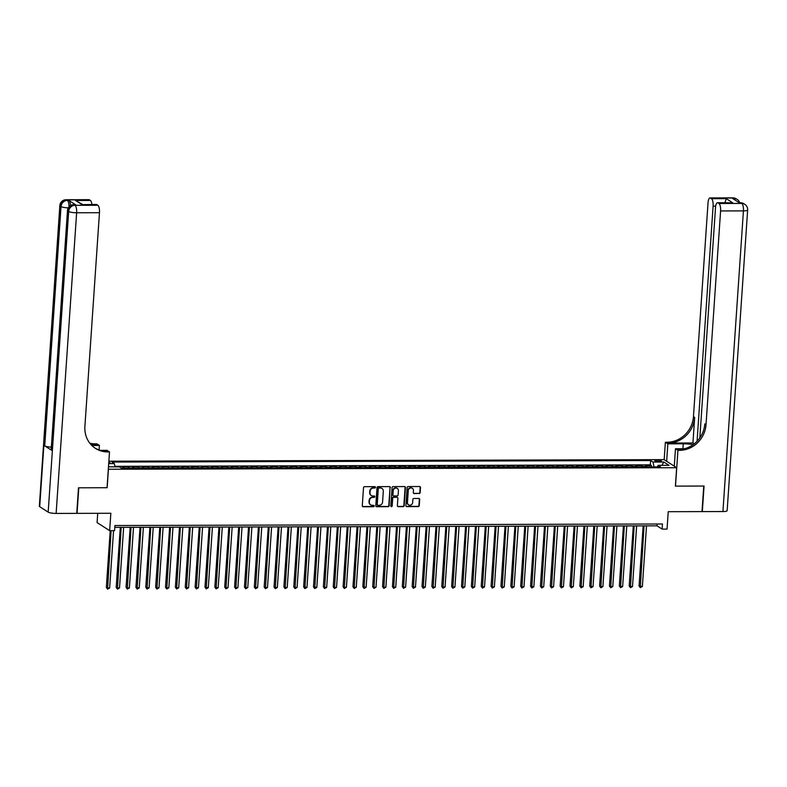 <?xml version="1.0" encoding="UTF-8"?>
<svg xmlns="http://www.w3.org/2000/svg" width="787" height="787" viewBox="0 0 787 787"><rect width="100%" height="100%" fill="white"/><g stroke="black" fill="none" stroke-linecap="round" stroke-linejoin="round"><path stroke-width="1.18" d="M375.468 487.34A0.718 0.659 122.7 0 0 374.838 486.641L364.548 486.671A1.023 0.944 122.7 0 0 363.515 487.674L362.276 505.746A1.023 0.944 122.7 0 0 363.181 506.749L373.471 506.72A0.718 0.659 122.7 0 0 373.904 505.411A0.718 0.659 122.7 0 0 373.559 505.313L372.231 505.313A3.286 3.03 122.7 0 1 369.349 502.116L369.457 500.611A3.286 3.03 122.7 0 1 372.772 497.384L374.1 497.384A0.718 0.659 122.7 0 0 374.543 496.076A0.718 0.659 122.7 0 0 374.199 495.977L372.871 495.977A3.286 3.03 122.7 0 1 369.988 492.78L370.087 491.275A3.286 3.03 122.7 0 1 373.412 488.048L374.74 488.048A0.718 0.659 122.7 0 0 375.468 487.34M371.149 495.417A3.286 3.03 122.7 0 1 369.644 492.564L369.752 491.058A3.286 3.03 122.7 0 1 373.068 487.832L374.405 487.832A0.718 0.659 122.7 0 0 374.986 486.661M362.532 506.474A1.023 0.944 122.7 0 0 362.837 506.533L373.127 506.503A0.718 0.659 122.7 0 0 373.717 505.333M370.51 504.752A3.286 3.03 122.7 0 1 369.014 501.899L369.113 500.394A3.286 3.03 122.7 0 1 372.428 497.168L373.766 497.168A0.718 0.659 122.7 0 0 374.356 495.997M657.047 460.208A3.345 0.659 3.9 0 0 654.794 460.68A3.345 0.659 3.9 0 0 659.221 461.605A3.345 0.659 3.9 0 0 661.473 461.133A3.345 0.659 3.9 0 0 657.047 460.208M419.117 493.597A1.023 0.944 122.7 0 0 420.15 492.583L420.494 487.517A1.023 0.944 122.7 0 0 419.599 486.514L408.168 486.553A1.023 0.944 122.7 0 0 407.135 487.556L405.905 505.628A1.023 0.944 122.7 0 0 406.8 506.621L418.231 506.592A1.023 0.944 122.7 0 0 419.264 505.588L419.687 499.46A1.023 0.944 122.7 0 0 418.782 498.466L413.893 498.476A1.023 0.944 122.7 0 0 412.86 499.479L412.654 502.519A2.745 2.528 122.7 0 1 408.571 504.841A2.745 2.528 122.7 0 1 407.469 502.529L408.276 490.635A2.745 2.528 122.7 0 1 412.358 488.324A2.745 2.528 122.7 0 1 413.46 490.626L413.323 492.603A1.023 0.944 122.7 0 0 414.228 493.606L418.773 493.38A1.023 0.944 122.7 0 0 419.815 492.367L420.16 487.301A1.023 0.944 122.7 0 0 419.904 486.563M108.409 469.308L107.16 487.714L78.789 487.802L77.047 513.36L110.839 513.272L109.649 530.654L114.587 530.645L114.932 525.529L662.457 523.985L662.113 529.1L667.042 529.09L668.232 511.698L702.014 511.609L703.755 486.041L675.394 486.12L676.653 467.714L108.311 469.249M390.382 487.606A1.023 0.944 122.7 0 0 389.486 486.602L378.055 486.632A1.023 0.944 122.7 0 0 377.022 487.635L375.783 505.707A1.023 0.944 122.7 0 0 376.688 506.71L388.109 506.68A1.023 0.944 122.7 0 0 389.152 505.667L390.047 487.389A1.023 0.944 122.7 0 0 389.781 486.651M393.116 486.592L404.538 486.563A1.023 0.944 122.7 0 1 405.443 487.556L404.203 505.628A1.023 0.944 122.7 0 1 403.17 506.631L398.281 506.651A1.023 0.944 122.7 0 1 397.386 505.647L397.878 498.319A1.023 0.944 122.7 0 0 396.982 497.315L393.736 497.325A1.023 0.944 122.7 0 0 392.703 498.338L392.182 505.962A0.718 0.659 122.7 0 1 391.109 506.572A0.718 0.659 122.7 0 1 390.824 505.972L392.074 487.596A1.023 0.944 122.7 0 1 393.116 486.592M651.37 466.927L651.459 465.56L645.537 465.579L646.776 466.376L642.831 466.386A4.181 1.387 89.8 0 1 643.294 466.947M641.503 466.957L641.592 465.589L635.68 465.609L636.919 466.406L632.964 466.416A4.181 1.387 89.8 0 1 633.427 466.976M631.636 466.986L631.725 465.619L625.813 465.638L627.052 466.425L623.107 466.445A4.181 1.387 89.8 0 1 623.56 467.006M621.769 467.016L621.868 465.648L615.946 465.658L617.185 466.455L613.24 466.465A4.181 1.387 89.8 0 1 613.693 467.035M611.902 467.035L612.001 465.668L606.079 465.688L607.318 466.484L603.373 466.494A4.181 1.387 89.8 0 1 603.836 467.065M602.035 467.065L602.134 465.697L596.212 465.717L597.451 466.514L593.506 466.524A4.181 1.387 89.8 0 1 593.969 467.094M592.178 467.094L592.267 465.727L586.345 465.747L587.584 466.543L583.639 466.553A4.181 1.387 89.8 0 1 584.102 467.114M582.311 467.124L582.4 465.756L576.487 465.776L577.727 466.573L573.772 466.583A4.181 1.387 89.8 0 1 574.235 467.144M572.444 467.153L572.533 465.786L566.62 465.796L567.86 466.593L563.915 466.602A4.181 1.387 89.8 0 1 564.368 467.173M562.577 467.183L562.675 465.815L556.753 465.825L557.993 466.622L554.048 466.632A4.181 1.387 89.8 0 1 554.501 467.203M552.71 467.203L552.808 465.835L546.886 465.855L548.126 466.652L544.181 466.661A4.181 1.387 89.8 0 1 544.643 467.232M542.843 467.232L542.941 465.865L537.019 465.884L538.259 466.681L534.314 466.691A4.181 1.387 89.8 0 1 534.776 467.262M532.986 467.262L533.074 465.894L527.152 465.914L528.392 466.711L524.447 466.721A4.181 1.387 89.8 0 1 524.909 467.281M523.119 467.291L523.207 465.924L517.295 465.943L518.535 466.73L514.58 466.75A4.181 1.387 89.8 0 1 515.042 467.311M513.252 467.321L513.34 465.953L507.428 465.963L508.668 466.76L504.723 466.77A4.181 1.387 89.8 0 1 505.175 467.34M503.385 467.34L503.483 465.983L497.561 465.993L498.801 466.789L494.856 466.799A4.181 1.387 89.8 0 1 495.308 467.37M493.518 467.37L493.616 466.002L487.694 466.022L488.934 466.819L484.989 466.829A4.181 1.387 89.8 0 1 485.451 467.399M483.661 467.399L483.749 466.032L477.827 466.052L479.067 466.848L475.122 466.858A4.181 1.387 89.8 0 1 475.584 467.419M473.794 467.429L473.882 466.061L467.96 466.081L469.2 466.878L465.255 466.888A4.181 1.387 89.8 0 1 465.717 467.448M463.927 467.458L464.015 466.091L458.103 466.101L459.342 466.898L455.398 466.917A4.181 1.387 89.8 0 1 455.85 467.478M454.06 467.488L454.158 466.12L448.236 466.13L449.475 466.927L445.531 466.937A4.181 1.387 89.8 0 1 445.983 467.508M444.193 467.508L444.291 466.14L438.369 466.16L439.608 466.957L435.664 466.966A4.181 1.387 89.8 0 1 436.126 467.537M434.326 467.537L434.424 466.17L428.502 466.189L429.741 466.986L425.797 466.996A4.181 1.387 89.8 0 1 426.259 467.567M424.468 467.567L424.557 466.199L418.635 466.219L419.874 467.016L415.93 467.025A4.181 1.387 89.8 0 1 416.392 467.586M414.601 467.596L414.69 466.229L408.778 466.248L410.017 467.035L406.062 467.055A4.181 1.387 89.8 0 1 406.525 467.616M404.734 467.626L404.823 466.258L398.911 466.268L400.15 467.065L396.205 467.075A4.181 1.387 89.8 0 1 396.658 467.645M394.867 467.655L394.966 466.288L389.044 466.298L390.283 467.094L386.338 467.104A4.181 1.387 89.8 0 1 386.791 467.675M385 467.675L385.099 466.307L379.177 466.327L380.416 467.124L376.471 467.134A4.181 1.387 89.8 0 1 376.934 467.704M375.133 467.704L375.232 466.337L369.31 466.357L370.549 467.153L366.604 467.163A4.181 1.387 89.8 0 1 367.067 467.724M365.276 467.734L365.365 466.366L359.443 466.386L360.682 467.183L356.737 467.193A4.181 1.387 89.8 0 1 357.2 467.753M355.409 467.763L355.498 466.396L349.585 466.416L350.825 467.203L346.87 467.222A4.181 1.387 89.8 0 1 347.333 467.783M345.542 467.793L345.631 466.425L339.718 466.435L340.958 467.232L337.013 467.242A4.181 1.387 89.8 0 1 337.466 467.812M335.675 467.812L335.774 466.445L329.851 466.465L331.091 467.262L327.146 467.271A4.181 1.387 89.8 0 1 327.599 467.842M325.808 467.842L325.907 466.475L319.984 466.494L321.224 467.291L317.279 467.301A4.181 1.387 89.8 0 1 317.741 467.872M315.941 467.872L316.04 466.504L310.117 466.524L311.357 467.321L307.412 467.33A4.181 1.387 89.8 0 1 307.874 467.891M306.084 467.901L306.173 466.534L300.25 466.553L301.49 467.35L297.545 467.36A4.181 1.387 89.8 0 1 298.007 467.921M296.217 467.931L296.305 466.563L290.393 466.573L291.633 467.37L287.678 467.38A4.181 1.387 89.8 0 1 288.14 467.95M286.35 467.96L286.438 466.593L280.526 466.602L281.766 467.399L277.821 467.409A4.181 1.387 89.8 0 1 278.273 467.98M276.483 467.98L276.581 466.612L270.659 466.632L271.899 467.429L267.954 467.439A4.181 1.387 89.8 0 1 268.406 468.009M266.616 468.009L266.714 466.642L260.792 466.661L262.032 467.458L258.087 467.468A4.181 1.387 89.8 0 1 258.549 468.029M256.759 468.039L256.847 466.671L250.925 466.691L252.165 467.488L248.22 467.498A4.181 1.387 89.8 0 1 248.682 468.058M246.892 468.068L246.98 466.701L241.058 466.721L242.298 467.508L238.353 467.527A4.181 1.387 89.8 0 1 238.815 468.088M237.025 468.098L237.113 466.73L231.201 466.74L232.44 467.537L228.496 467.547A4.181 1.387 89.8 0 1 228.948 468.117M227.158 468.117L227.256 466.76L221.334 466.77L222.573 467.567L218.629 467.576A4.181 1.387 89.8 0 1 219.081 468.147M217.291 468.147L217.389 466.78L211.467 466.799L212.706 467.596L208.762 467.606A4.181 1.387 89.8 0 1 209.224 468.176M207.424 468.176L207.522 466.809L201.6 466.829L202.839 467.626L198.895 467.635A4.181 1.387 89.8 0 1 199.357 468.196M197.567 468.206L197.655 466.839L191.733 466.858L192.972 467.655L189.028 467.665A4.181 1.387 89.8 0 1 189.49 468.226M187.7 468.235L187.788 466.868L181.876 466.878L183.115 467.675L179.161 467.694A4.181 1.387 89.8 0 1 179.623 468.255M177.832 468.265L177.921 466.898L172.009 466.907L173.248 467.704L169.303 467.714A4.181 1.387 89.8 0 1 169.756 468.285M167.965 468.285L168.064 466.917L162.142 466.937L163.381 467.734L159.436 467.744A4.181 1.387 89.8 0 1 159.889 468.314M158.098 468.314L158.197 466.947L152.275 466.966L153.514 467.763L149.569 467.773A4.181 1.387 89.8 0 1 150.032 468.344M148.231 468.344L148.33 466.976L142.408 466.996L143.647 467.793L139.702 467.803A4.181 1.387 89.8 0 1 140.165 468.363M138.374 468.373L138.463 467.006L132.541 467.025L133.78 467.812L129.835 467.832A4.181 1.387 89.8 0 1 130.298 468.393M128.507 468.403L128.596 467.035L122.683 467.045L123.923 467.842A4.181 1.387 89.8 0 1 124.376 468.413M108.734 463.1A3.246 0.639 3.9 0 0 109.993 462.677A3.246 0.639 3.9 0 0 108.803 462.097M108.862 461.202L664.09 459.647L676.653 467.714M651.459 465.56L650.318 464.832L650.613 460.533L111.97 462.048L114.341 463.582L115.069 466.907M650.613 460.533L652.994 462.058L663.844 462.028L669.009 465.343L658.148 465.373L660.529 466.907L121.887 468.422L119.506 466.888L108.478 466.809M108.704 463.592L114.341 463.582M128.596 467.035L129.835 467.832M138.463 467.006L139.702 467.803M148.33 466.976L149.569 467.773M158.197 466.947L159.436 467.744M168.064 466.917L169.303 467.714M177.921 466.898L179.161 467.694M187.788 466.868L189.028 467.665M197.655 466.839L198.895 467.635M207.522 466.809L208.762 467.606M217.389 466.78L218.629 467.576M227.256 466.76L228.496 467.547M237.113 466.73L238.353 467.527M246.98 466.701L248.22 467.498M256.847 466.671L258.087 467.468M266.714 466.642L267.954 467.439M276.581 466.612L277.821 467.409M286.438 466.593L287.678 467.38M296.305 466.563L297.545 467.36M306.173 466.534L307.412 467.33M316.04 466.504L317.279 467.301M325.907 466.475L327.146 467.271M335.774 466.445L337.013 467.242M345.631 466.425L346.87 467.222M355.498 466.396L356.737 467.193M365.365 466.366L366.604 467.163M375.232 466.337L376.471 467.134M385.099 466.307L386.338 467.104M394.966 466.288L396.205 467.075M404.823 466.258L406.062 467.055M414.69 466.229L415.93 467.025M424.557 466.199L425.797 466.996M434.424 466.17L435.664 466.966M444.291 466.14L445.531 466.937M454.158 466.12L455.398 466.917M464.015 466.091L465.255 466.888M473.882 466.061L475.122 466.858M483.749 466.032L484.989 466.829M493.616 466.002L494.856 466.799M503.483 465.983L504.723 466.77M513.34 465.953L514.58 466.75M523.207 465.924L524.447 466.721M533.074 465.894L534.314 466.691M542.941 465.865L544.181 466.661M552.808 465.835L554.048 466.632M562.675 465.815L563.915 466.602M572.533 465.786L573.772 466.583M582.4 465.756L583.639 466.553M592.267 465.727L593.506 466.524M602.134 465.697L603.373 466.494M612.001 465.668L613.24 466.465M621.868 465.648L623.107 466.445M631.725 465.619L632.964 466.416M641.592 465.589L642.831 466.386M650.318 464.832L114.941 466.337M97.726 513.311L97.086 522.588L109.649 530.654M114.813 527.359L657.017 525.834L662.113 529.1M657.145 524.004L657.017 525.834M134.243 468.383A4.181 1.387 -90.2 0 0 133.78 467.812M144.11 468.354A4.181 1.387 -90.2 0 0 143.647 467.793M153.977 468.324A4.181 1.387 -90.2 0 0 153.514 467.763M163.844 468.304A4.181 1.387 -90.2 0 0 163.381 467.734M173.701 468.275A4.181 1.387 -90.2 0 0 173.248 467.704M183.568 468.245A4.181 1.387 -90.2 0 0 183.115 467.675M193.435 468.216A4.181 1.387 -90.2 0 0 192.972 467.655M203.302 468.186A4.181 1.387 -90.2 0 0 202.839 467.626M213.169 468.157A4.181 1.387 -90.2 0 0 212.706 467.596M223.026 468.137A4.181 1.387 -90.2 0 0 222.573 467.567M232.893 468.108A4.181 1.387 -90.2 0 0 232.44 467.537M242.76 468.078A4.181 1.387 -90.2 0 0 242.298 467.508M252.627 468.049A4.181 1.387 -90.2 0 0 252.165 467.488M262.494 468.019A4.181 1.387 -90.2 0 0 262.032 467.458M272.361 467.999A4.181 1.387 -90.2 0 0 271.899 467.429M282.218 467.97A4.181 1.387 -90.2 0 0 281.766 467.399M292.085 467.94A4.181 1.387 -90.2 0 0 291.633 467.37M301.952 467.911A4.181 1.387 -90.2 0 0 301.49 467.35M311.819 467.881A4.181 1.387 -90.2 0 0 311.357 467.321M321.686 467.852A4.181 1.387 -90.2 0 0 321.224 467.291M331.553 467.832A4.181 1.387 -90.2 0 0 331.091 467.262M341.41 467.803A4.181 1.387 -90.2 0 0 340.958 467.232M351.277 467.773A4.181 1.387 -90.2 0 0 350.825 467.203M361.144 467.744A4.181 1.387 -90.2 0 0 360.682 467.183M371.011 467.714A4.181 1.387 -90.2 0 0 370.549 467.153M380.878 467.694A4.181 1.387 -90.2 0 0 380.416 467.124M390.745 467.665A4.181 1.387 -90.2 0 0 390.283 467.094M400.603 467.635A4.181 1.387 -90.2 0 0 400.15 467.065M410.47 467.606A4.181 1.387 -90.2 0 0 410.017 467.035M420.337 467.576A4.181 1.387 -90.2 0 0 419.874 467.016M430.204 467.547A4.181 1.387 -90.2 0 0 429.741 466.986M440.071 467.527A4.181 1.387 -90.2 0 0 439.608 466.957M449.928 467.498A4.181 1.387 -90.2 0 0 449.475 466.927M459.795 467.468A4.181 1.387 -90.2 0 0 459.342 466.898M469.662 467.439A4.181 1.387 -90.2 0 0 469.2 466.878M479.529 467.409A4.181 1.387 -90.2 0 0 479.067 466.848M489.396 467.38A4.181 1.387 -90.2 0 0 488.934 466.819M499.263 467.36A4.181 1.387 -90.2 0 0 498.801 466.789M509.12 467.33A4.181 1.387 -90.2 0 0 508.668 466.76M518.987 467.301A4.181 1.387 -90.2 0 0 518.535 466.73M528.854 467.271A4.181 1.387 -90.2 0 0 528.392 466.711M538.721 467.242A4.181 1.387 -90.2 0 0 538.259 466.681M548.588 467.222A4.181 1.387 -90.2 0 0 548.126 466.652M558.455 467.193A4.181 1.387 -90.2 0 0 557.993 466.622M568.312 467.163A4.181 1.387 -90.2 0 0 567.86 466.593M578.179 467.134A4.181 1.387 -90.2 0 0 577.727 466.573M588.046 467.104A4.181 1.387 -90.2 0 0 587.584 466.543M597.913 467.075A4.181 1.387 -90.2 0 0 597.451 466.514M607.78 467.055A4.181 1.387 -90.2 0 0 607.318 466.484M617.647 467.025A4.181 1.387 -90.2 0 0 617.185 466.455M627.505 466.996A4.181 1.387 -90.2 0 0 627.052 466.425M637.372 466.966A4.181 1.387 -90.2 0 0 636.919 466.406M658.148 465.373L657.371 466.907M647.239 466.937A4.181 1.387 -90.2 0 0 646.776 466.376M654.046 466.917L652.994 462.058M663.844 462.028L661.926 465.363M376.048 506.444A1.023 0.944 122.7 0 0 376.343 506.494L387.775 506.464A1.023 0.944 122.7 0 0 388.808 505.451L390.047 487.389M379.029 488.038A0.718 0.659 122.7 0 0 378.301 488.737L377.219 504.605A0.718 0.659 122.7 0 0 377.849 505.303L379.255 505.293A3.286 3.03 122.7 0 0 382.571 502.076L383.308 491.236A3.286 3.03 122.7 0 0 380.426 488.029L378.685 487.822A0.718 0.659 122.7 0 0 377.957 488.52L378.301 488.737M377.357 505.067A0.718 0.659 122.7 0 1 376.875 504.378L377.957 488.52M381.813 488.373A3.286 3.03 122.7 0 0 380.091 487.812L380.426 488.029M378.685 487.822L380.091 487.812M397.642 506.375A1.023 0.944 122.7 0 0 397.947 506.434L402.836 506.415A1.023 0.944 122.7 0 0 403.869 505.411L405.098 487.34A1.023 0.944 122.7 0 0 404.843 486.612M397.287 497.374A1.023 0.944 122.7 0 0 396.638 497.099L393.402 497.109A1.023 0.944 122.7 0 0 392.359 498.112L392.182 505.962M390.962 506.434A0.718 0.659 122.7 0 0 391.837 505.746M398.399 490.714A2.745 2.528 122.7 0 0 394.69 488.393A2.745 2.528 122.7 0 0 393.215 490.734L392.929 494.925A1.023 0.944 122.7 0 0 393.834 495.918L397.081 495.918A1.023 0.944 122.7 0 0 398.114 494.905L398.399 490.714M397.12 488.314A2.745 2.528 122.7 0 0 392.88 490.517L393.215 490.734M393.185 495.653A1.023 0.944 122.7 0 1 392.595 494.708L392.88 490.517M413.578 493.341A1.023 0.944 122.7 0 0 413.883 493.39L418.773 493.38M412.181 488.215A2.745 2.528 122.7 0 0 407.941 490.419L408.276 490.635M408.414 504.723A2.745 2.528 122.7 0 1 407.125 502.313L407.941 490.419M406.161 506.356A1.023 0.944 122.7 0 0 406.466 506.405L417.887 506.375A1.023 0.944 122.7 0 0 418.93 505.372L419.343 499.243A1.023 0.944 122.7 0 0 419.087 498.515M110.21 530.654L106.334 587.436L107.18 587.987L109.649 587.978L113.554 530.645M111.095 530.654L107.583 589.148L106.334 587.436M109.649 587.978L107.583 589.148M75.641 204.768L74.165 204.768A6.276 2.076 -90.2 0 0 73.732 204.63L75.208 204.63A6.276 2.076 89.8 0 1 75.641 204.768L68.853 200.41A6.276 2.076 89.8 0 1 70.486 205.545M78.493 487.802L107.052 487.714L109.501 451.925L107.819 451.935A26.138 24.112 -57.3 0 1 95.434 448.364A26.138 24.112 -57.3 0 1 84.898 426.436L99.467 212.697L76.634 212.765L56.133 513.419L76.752 513.37L78.493 487.802M99.093 449.928L99.398 445.442L91.813 445.462M99.398 445.442L96.929 443.858L95.257 443.858A26.138 24.112 -57.3 0 1 89.846 443.248M91.046 444.665L96.476 444.645A26.138 24.112 -57.3 0 1 90.328 443.838M109.501 451.925L107.032 450.341L100.529 450.361M56.133 513.419A6.276 1.24 -176.1 0 1 48.174 512.13L68.676 211.467L67.83 210.926A6.276 5.784 122.7 0 1 74.165 204.768L75.011 205.318L97.854 205.25L96.85 204.61A6.276 2.076 89.8 0 0 96.417 204.472L82.055 204.65L75.562 200.488L90.367 200.449L89.364 199.8L66.521 199.868L68.853 200.41M90.367 200.449A6.276 2.076 89.8 0 1 91.902 204.482M51.352 447.134A6.276 1.24 -176.1 0 1 44.721 445.865L61.032 206.568L60.186 206.017A6.276 5.784 122.7 0 1 66.521 199.868A6.276 2.076 -90.2 0 0 66.088 199.731L88.931 199.662A6.276 2.076 89.8 0 1 89.364 199.8M48.174 512.13L39.694 506.68A6.276 1.24 -176.1 0 1 39.35 506.238L59.851 205.574A6.276 1.24 3.9 0 0 60.186 206.017L39.694 506.68M44.721 445.865L51.509 450.223A6.276 1.24 -176.1 0 1 51.175 449.78L67.485 210.483A6.276 1.24 3.9 0 0 67.83 210.926L51.509 450.223M97.854 205.25A6.276 2.076 89.8 0 1 99.467 212.697M107.819 451.935L106.599 451.148A26.138 24.112 -57.3 0 1 94.834 447.96M75.562 200.488L82.655 204.512M732.884 197.852A6.276 6.276 0 0 1 736.288 198.845A6.276 5.784 122.7 0 0 733.317 197.99L710.484 198.058A6.276 2.076 -90.2 0 0 710.051 197.921L732.884 197.852A6.276 2.076 89.8 0 1 733.317 197.99L734.173 198.531L732.687 198.54L739.485 202.898L741.807 203.44A6.276 2.076 89.8 0 1 743.43 210.886L720.587 210.946A6.276 2.076 -90.2 0 0 718.974 203.508L741.807 203.44A6.276 5.784 -57.3 0 1 744.777 204.295A6.276 6.276 0 0 1 747.65 210.001A6.276 1.24 3.9 0 1 743.43 210.886L722.928 511.55L702.309 511.609L704.06 486.041L675.492 486.12L677.932 450.321L679.614 450.321A26.138 24.112 122.7 0 0 706.018 424.685L720.587 210.946M693.16 444.655A11.766 2.322 3.9 0 0 683.273 443.799L667.838 443.838L665.369 442.255L667.051 442.255A26.138 24.112 122.7 0 0 693.455 416.618L708.025 202.879A6.276 2.076 -90.2 0 1 710.051 197.921M674.282 466.189L675.472 448.747L684.562 448.718M675.472 448.747L677.932 450.321M692.934 442.973L668.271 443.042A26.138 24.112 122.7 0 0 694.675 417.405L692.934 442.973L694.262 443.819M724.876 202.869L726.283 198.658L732.766 202.82L717.97 202.859L718.974 203.508M717.97 202.859A6.276 2.076 -90.2 0 0 717.537 202.721A6.276 2.076 -90.2 0 0 715.511 207.689L699.82 437.906M747.65 210.001L727.149 510.665A6.276 1.24 -176.1 0 1 722.928 511.55M666.648 461.29L667.838 443.838M664.179 459.706L665.369 442.255M697.075 441.261L713.101 206.145A6.276 2.076 -90.2 0 0 711.487 198.698L726.283 198.658M710.484 198.058L711.487 198.698M679.614 450.321L678.394 449.534A26.138 24.112 122.7 0 0 704.798 423.898L706.018 424.685M732.766 202.82L717.537 202.721M120.293 527.339L116.201 587.407L117.047 587.958L119.516 587.948L123.648 527.329M121.178 527.339L117.44 589.119L116.201 587.407M119.516 587.948L117.44 589.119M130.16 527.31L126.068 587.387L126.914 587.928L129.383 587.919L133.515 527.3M131.045 527.31L127.307 589.089L126.068 587.387M129.383 587.919L127.307 589.089M140.027 527.28L135.935 587.358L139.25 587.899L143.382 527.27M140.912 527.28L137.174 589.069L135.935 587.358M139.25 587.899L137.174 589.069M149.894 527.26L145.792 587.328L149.107 587.869L153.239 527.251M150.779 527.251L147.041 589.04L145.792 587.328M149.107 587.869L147.041 589.04M159.761 527.231L155.659 587.299L156.515 587.85L158.974 587.84L163.106 527.221M160.646 527.231L156.908 589.01L155.659 587.299M158.974 587.84L156.908 589.01M169.618 527.201L165.526 587.269L166.372 587.82L168.841 587.81L172.973 527.192M170.504 527.201L166.765 588.981L165.526 587.269M168.841 587.81L166.765 588.981M179.485 527.172L175.393 587.25L176.239 587.791L178.708 587.781L182.84 527.162M180.371 527.172L176.632 588.951L175.393 587.25M178.708 587.781L176.632 588.951M189.352 527.142L185.26 587.22L186.106 587.761L188.575 587.751L192.707 527.133M190.238 527.142L186.499 588.922L185.26 587.22M188.575 587.751L186.499 588.922M199.219 527.113L195.127 587.191L195.973 587.732L198.442 587.732L202.574 527.113M200.105 527.113L196.366 588.902L195.127 587.191M198.442 587.732L196.366 588.902M209.086 527.093L204.984 587.161L208.299 587.702L212.431 527.083M209.972 527.083L206.233 588.873L204.984 587.161M208.299 587.702L206.233 588.873M218.943 527.064L214.851 587.132L215.697 587.682L218.166 587.673L222.298 527.054M219.839 527.064L216.1 588.843L214.851 587.132M218.166 587.673L216.1 588.843M228.81 527.034L224.718 587.102L225.564 587.653L228.033 587.643L232.165 527.024M229.696 527.034L225.958 588.814L224.718 587.102M228.033 587.643L225.958 588.814M238.677 527.005L234.585 587.082L235.431 587.623L237.9 587.614L242.032 526.995M239.563 527.005L235.825 588.784L234.585 587.082M237.9 587.614L235.825 588.784M248.544 526.975L244.452 587.053L245.298 587.594L247.767 587.584L251.899 526.965M249.43 526.975L245.692 588.765L244.452 587.053M247.767 587.584L245.692 588.765M258.411 526.956L254.309 587.023L257.624 587.564L261.766 526.946M259.297 526.946L255.559 588.735L254.309 587.023M257.624 587.564L255.559 588.735M268.278 526.926L264.176 586.994L265.032 587.545L267.491 587.535L271.623 526.916M269.164 526.916L265.426 588.706L264.176 586.994M267.491 587.535L265.426 588.706M278.136 526.897L274.043 586.964L274.889 587.515L277.358 587.505L281.49 526.887M279.031 526.897L275.293 588.676L274.043 586.964M277.358 587.505L275.293 588.676M288.003 526.867L283.91 586.935L284.756 587.486L287.225 587.476L291.357 526.857M288.888 526.867L285.15 588.646L283.91 586.935M287.225 587.476L285.15 588.646M297.87 526.837L293.777 586.915L294.623 587.456L297.093 587.446L301.224 526.828M298.755 526.837L295.017 588.617L293.777 586.915M297.093 587.446L295.017 588.617M307.737 526.808L303.644 586.886L306.96 587.427L311.091 526.798M308.622 526.808L304.884 588.597L303.644 586.886M306.96 587.427L304.884 588.597M317.604 526.788L313.501 586.856L316.817 587.397L320.958 526.778M318.489 526.778L314.751 588.568L313.501 586.856M316.817 587.397L314.751 588.568M327.471 526.759L323.368 586.827L324.224 587.377L326.684 587.368L330.815 526.749M328.356 526.759L324.618 588.538L323.368 586.827M326.684 587.368L324.618 588.538M337.328 526.729L333.235 586.797L334.082 587.348L336.551 587.338L340.682 526.719M338.213 526.729L334.485 588.509L333.235 586.797M336.551 587.338L334.485 588.509M347.195 526.7L343.102 586.777L343.949 587.318L346.418 587.309L350.549 526.69M348.08 526.7L344.342 588.479L343.102 586.777M346.418 587.309L344.342 588.479M357.062 526.67L352.97 586.748L353.816 587.289L356.285 587.279L360.416 526.66M357.947 526.67L354.209 588.45L352.97 586.748M356.285 587.279L354.209 588.45M366.929 526.651L362.837 586.718L366.152 587.259L370.284 526.641M367.814 526.641L364.076 588.43L362.837 586.718M366.152 587.259L364.076 588.43M376.796 526.621L372.694 586.689L373.55 587.24L376.009 587.23L380.141 526.611M377.681 526.611L373.943 588.401L372.694 586.689M376.009 587.23L373.943 588.401M386.663 526.592L382.561 586.659L383.417 587.21L385.876 587.2L390.008 526.582M387.548 526.592L383.81 588.371L382.561 586.659M385.876 587.2L383.81 588.371M396.52 526.562L392.428 586.63L393.274 587.181L395.743 587.171L399.875 526.552M397.405 526.562L393.667 588.342L392.428 586.63M395.743 587.171L393.667 588.342M406.387 526.533L402.295 586.61L403.141 587.151L405.61 587.141L409.742 526.523M407.272 526.533L403.534 588.312L402.295 586.61M405.61 587.141L403.534 588.312M416.254 526.503L412.162 586.581L415.477 587.122L419.609 526.493M417.14 526.503L413.401 588.292L412.162 586.581M415.477 587.122L413.401 588.292M426.121 526.483L422.029 586.551L425.344 587.092L429.476 526.473M427.007 526.473L423.268 588.263L422.029 586.551M425.344 587.092L423.268 588.263M435.988 526.454L431.886 586.522L432.742 587.072L435.201 587.063L439.333 526.444M436.874 526.454L433.135 588.233L431.886 586.522M435.201 587.063L433.135 588.233M445.845 526.424L441.753 586.492L442.599 587.043L445.068 587.033L449.2 526.414M446.741 526.424L443.002 588.204L441.753 586.492M445.068 587.033L443.002 588.204M455.712 526.395L451.62 586.472L452.466 587.013L454.935 587.004L459.067 526.385M456.598 526.395L452.859 588.174L451.62 586.472M454.935 587.004L452.859 588.174M465.579 526.365L461.487 586.443L462.333 586.984L464.802 586.974L468.934 526.355M466.465 526.365L462.726 588.145L461.487 586.443M464.802 586.974L462.726 588.145M475.446 526.336L471.354 586.413L472.2 586.954L474.669 586.954L478.801 526.336M476.332 526.336L472.594 588.125L471.354 586.413M474.669 586.954L472.594 588.125M485.313 526.316L481.211 586.384L484.526 586.925L488.668 526.306M486.199 526.306L482.461 588.096L481.211 586.384M484.526 586.925L482.461 588.096M495.18 526.287L491.078 586.354L491.934 586.905L494.393 586.895L498.525 526.277M496.066 526.287L492.328 588.066L491.078 586.354M494.393 586.895L492.328 588.066M505.038 526.257L500.945 586.325L501.791 586.876L504.26 586.866L508.392 526.247M505.933 526.257L502.195 588.037L500.945 586.325M504.26 586.866L502.195 588.037M514.905 526.228L510.812 586.305L511.658 586.846L514.127 586.836L518.259 526.218M515.79 526.228L512.052 588.007L510.812 586.305M514.127 586.836L512.052 588.007M524.772 526.198L520.679 586.276L521.525 586.817L523.994 586.807L528.126 526.188M525.657 526.198L521.919 587.987L520.679 586.276M523.994 586.807L521.919 587.987M534.639 526.178L530.546 586.246L533.861 586.787L537.993 526.169M535.524 526.169L531.786 587.958L530.546 586.246M533.861 586.787L531.786 587.958M544.506 526.149L540.403 586.217L541.259 586.768L543.719 586.758L547.86 526.139M545.391 526.139L541.653 587.928L540.403 586.217M543.719 586.758L541.653 587.928M554.373 526.119L550.27 586.187L551.126 586.738L553.586 586.728L557.717 526.109M555.258 526.119L551.52 587.899L550.27 586.187M553.586 586.728L551.52 587.899M564.23 526.09L560.137 586.167L560.983 586.708L563.453 586.699L567.584 526.08M565.115 526.09L561.387 587.869L560.137 586.167M563.453 586.699L561.387 587.869M574.097 526.06L570.004 586.138L570.85 586.679L573.32 586.669L577.451 526.05M574.982 526.06L571.244 587.84L570.004 586.138M573.32 586.669L571.244 587.84M583.964 526.031L579.871 586.108L583.187 586.649L587.318 526.021M584.849 526.031L581.111 587.82L579.871 586.108M583.187 586.649L581.111 587.82M593.831 526.011L589.738 586.079L593.054 586.62L597.185 526.001M594.716 526.001L590.978 587.791L589.738 586.079M593.054 586.62L590.978 587.791M603.698 525.982L599.596 586.049L600.451 586.6L602.911 586.59L607.043 525.972M604.583 525.982L600.845 587.761L599.596 586.049M602.911 586.59L600.845 587.761M613.565 525.952L609.463 586.02L610.318 586.571L612.778 586.561L616.91 525.942M614.45 525.952L610.712 587.732L609.463 586.02M612.778 586.561L610.712 587.732M623.422 525.923L619.33 586L620.176 586.541L622.645 586.531L626.777 525.913M624.307 525.923L620.569 587.702L619.33 586M622.645 586.531L620.569 587.702M633.289 525.893L629.197 585.971L630.043 586.512L632.512 586.502L636.644 525.883M634.174 525.893L630.436 587.673L629.197 585.971M632.512 586.502L630.436 587.673M643.156 525.873L639.064 585.941L642.379 586.482L646.511 525.864M644.041 525.864L640.303 587.653L639.064 585.941M642.379 586.482L640.303 587.653M123.923 467.842L121.001 467.852M96.476 444.645L95.257 443.858M96.85 204.61L82.055 204.65M69.03 206.765A6.276 2.076 -90.2 0 0 67.377 200.41A6.276 5.784 -57.3 0 0 61.032 206.568A6.276 1.24 3.9 0 0 68.272 207.847M76.634 212.765A6.276 2.076 -90.2 0 0 75.011 205.318A6.276 5.784 -57.3 0 0 68.676 211.467A6.276 1.24 3.9 0 0 76.634 212.765M668.271 443.042L667.051 442.255M694.675 417.405L693.455 416.618M715.698 206.135L713.101 206.145M740.528 202.761A6.276 2.076 89.8 0 1 740.961 202.898A6.276 5.784 122.7 0 1 743.931 203.754A6.276 6.276 0 0 0 740.528 202.761L739.268 202.761M739.731 202.761A6.276 6.276 0 0 0 737.144 199.396A6.276 5.784 -57.3 0 0 734.173 198.531A6.276 2.076 89.8 0 1 735.176 200.134M682.939 448.728L683.273 443.799M66.088 199.731A6.276 6.276 0 0 0 59.851 205.574M73.732 204.63A6.276 6.276 0 0 0 67.485 210.483M743.931 203.754L744.777 204.295M736.288 198.845L737.144 199.396"/></g></svg>
